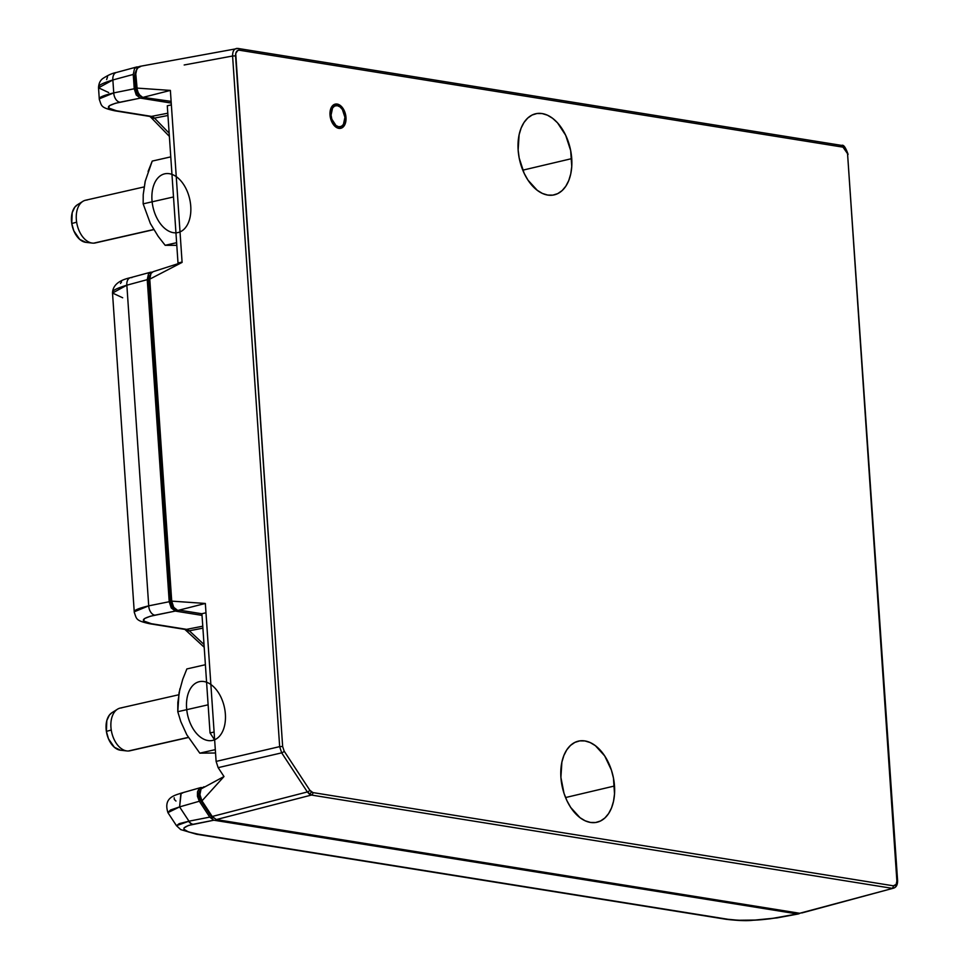 <?xml version="1.0" encoding="UTF-8"?>
<svg xmlns="http://www.w3.org/2000/svg" width="969" height="969" viewBox="0 0 969 969"><rect width="100%" height="100%" fill="white"/><g stroke="black" fill="none" stroke-linecap="round" stroke-linejoin="round"><path stroke-width="1.45" d="M331.059 115.093L330.041 115.323L331.059 115.093A10.78 6.722 -102.8 0 1 335.613 105.706A10.78 6.722 -102.8 0 1 344.94 117.322A10.78 6.722 -102.8 0 1 340.385 126.721A10.78 6.722 -102.8 0 1 331.059 115.093L331.858 119.223L336.001 125.534L338.714 126.769L341.318 126.382L343.414 124.456L344.94 117.322L342.396 109.533L339.986 106.881L337.273 105.657L334.68 106.033L332.585 107.959L331.059 115.093M560.906 777.392A41.606 25.957 -102.8 0 1 579.014 741.006A41.606 25.957 -102.8 0 1 614.503 785.992L565.557 797.548L614.503 785.992A41.606 25.957 -102.8 0 1 597.449 822.136A41.606 25.957 -102.8 0 1 560.906 777.392L561.887 762.119L563.885 755.481L566.792 749.836L570.511 745.415L574.883 742.399L579.753 740.885L584.925 740.946L590.206 742.569L595.39 745.694L604.692 755.917L611.403 770.076L613.438 777.962L614.528 793.865L613.522 801.266L611.524 807.916L608.617 813.548L604.898 817.969L600.526 820.985L595.656 822.499L590.484 822.439L585.203 820.816L580.019 817.691L570.717 807.468L566.974 800.757L564.006 793.308L560.906 777.392M518.136 150.013A41.606 25.957 -102.8 0 1 536.245 113.639A41.606 25.957 -102.8 0 1 571.734 158.625L522.788 170.169L571.734 158.625A41.606 25.957 -102.8 0 1 554.68 194.757A41.606 25.957 -102.8 0 1 518.136 150.013L519.118 134.752L521.116 128.102L524.023 122.457L527.742 118.048L532.114 115.02L536.983 113.506L542.155 113.567L547.437 115.19L552.621 118.315L557.514 122.821L565.666 135.26L570.668 150.583L571.758 166.486L570.753 173.887L568.755 180.537L565.848 186.169L562.129 190.59L557.756 193.606L552.887 195.12L547.715 195.072L542.434 193.449L537.25 190.312L527.948 180.089L524.193 173.378L519.19 158.044L518.136 150.013M337.164 104.058L333.227 105.088L337.164 104.058A12.403 7.74 -102.8 0 1 345.848 116.123A12.403 7.74 -102.8 0 1 340.591 128.344A12.403 7.74 -102.8 0 1 338.823 128.356A12.403 7.74 -102.8 0 1 330.187 116.559A12.403 7.74 -102.8 0 1 335.092 104.155A12.403 7.74 -102.8 0 1 337.164 104.058L340.289 105.476L343.062 108.528L345.981 117.491L345.691 122.046L344.237 125.704L341.815 127.92L338.823 128.356L335.71 126.939L332.936 123.899L330.005 114.923L330.296 110.369L331.761 106.711L334.172 104.495L337.164 104.058M214.258 818.115L210.212 815.038L200.389 800.091L198.863 795.404L199.687 791.273A6.48 4.046 77.2 0 0 198.863 795.404L199.965 795.149L198.863 795.404A6.48 4.046 77.2 0 0 200.389 800.091L201.395 799.885L200.389 800.091L210.212 815.038L211.157 814.844L210.212 815.038A8.539 5.33 77.2 0 0 213.301 817.836M801.787 912.968L893.37 888.21L799.704 913.27L216.317 819.58L212.223 816.479L201.976 800.866L223.996 776.544L218.146 767.654L216.111 761.416L205.343 603.457L171.719 601.131L173.717 607.321L177.763 610.47L205.343 603.457L177.763 610.47L173.717 607.321L171.719 601.131L149.771 279.145L182.099 262.393L170.374 90.408L143.012 97.372L171.113 101.382L142.782 97.421L140.638 96.415L137.38 91.352L135.781 73.971L135.987 70.81L138.676 66.716M150.776 274.59L149.565 275.741L148.693 279.932L170.653 601.919L172.119 606.485L175.098 608.823M150.256 274.954A6.395 3.985 77.2 0 0 148.693 279.932L149.807 279.666L148.693 279.932L170.653 601.919L171.767 601.652M171.852 601.628L170.653 601.919A6.395 3.985 77.2 0 0 174.832 608.762M179.447 610.155L201.915 613.765L179.447 610.155L175.341 611.088L175.207 609.113L175.341 611.088L179.447 610.155M135.878 71.415A8.539 5.33 77.2 0 0 134.848 76.781L135.963 76.527L134.848 76.781L135.672 88.869L136.799 88.603M136.871 88.591L135.672 88.869A6.395 3.985 77.2 0 0 139.863 95.713M140.759 66.425L137.004 68.266L135.781 73.971L136.75 88.082L170.374 90.408L136.75 88.082L138.724 94.272L142.782 97.421L170.374 90.408L182.099 262.393L153.114 271.695L150.958 273.464L149.771 279.145L171.719 601.131L205.343 603.457L216.111 761.416L218.146 767.654L223.996 776.544L201.055 788.936L199.917 794.677L201.976 800.866L199.917 794.677L200.086 791.516L201.055 788.936L203.95 786.743M799.704 913.27L893.37 888.21C896.277 887.398 897.682 884.794 897.585 880.373L847.584 154.156L897.076 880.143C897.04 883.91 895.792 885.787 893.345 885.811L312.902 792.581A2.156 1.635 99.1 0 1 311.449 795.052L216.317 819.58L799.704 913.27M184.183 64.984L232.584 56.008C232.584 50.933 234.244 48.414 237.55 48.462L236.363 48.462L237.55 48.462C234.244 48.414 232.584 50.933 232.584 56.008L184.183 64.984M182.099 262.393L149.771 279.145L150.958 273.464L153.199 271.659M136.06 71.125L134.848 76.781L135.672 88.869L137.138 93.436L140.117 95.774M891.88 888.282L311.449 795.052L891.88 888.282A2.156 1.635 -80.9 0 0 893.345 885.811A2.156 1.635 99.1 0 1 891.88 888.282L891.88 888.282M223.996 776.544L201.976 800.866L212.223 816.479L307.355 791.952L212.223 816.479L216.317 819.58L311.449 795.052L307.355 791.952L281.688 752.852L218.146 767.654L281.688 752.852L279.666 746.627L282.645 746.481L235.564 55.863L232.584 56.008L279.666 746.627L216.111 761.416L279.666 746.627L232.584 56.008L235.564 55.863C235.6 52.108 236.848 50.218 239.295 50.206L842.982 147.155L848.081 154.386C845.658 147.397 843.527 144.405 841.686 145.411A2.156 1.635 99.1 0 1 842.982 147.155A2.156 1.635 -80.9 0 0 841.237 145.411A2.156 1.635 99.1 0 1 841.71 145.411L237.999 48.45A2.156 1.635 99.1 0 1 239.295 50.206A2.156 1.635 -80.9 0 0 237.55 48.462M896.858 880.724L847.584 154.156L846.058 149.492L842.982 147.155L239.295 50.206L237.732 50.436L235.721 53.489L282.645 746.481L284.171 751.157L309.838 790.256L312.902 792.581L893.345 885.811L896.155 884.418L897.076 880.143M282.645 746.481L279.666 746.627L281.688 752.852A2.156 0.86 -33.3 0 0 284.171 751.157L282.645 746.481M311.449 795.052A2.156 1.635 -80.9 0 0 312.902 792.581L311.279 791.843A2.156 1.357 127.2 0 1 309.293 794.071L311.449 795.052M284.171 751.157A2.156 0.86 146.7 0 1 281.688 752.852L307.355 791.952A2.156 0.86 -33.3 0 0 309.838 790.256L284.171 751.157M311.279 791.843L309.838 790.256A2.156 0.86 146.7 0 1 307.355 791.952L309.293 794.071A2.156 1.357 -52.8 0 0 311.279 791.843M202.024 615.376L175.341 611.088L202.024 615.376M152.23 272.083L150.098 272.434L148.475 273.948L152.23 272.107M113.748 92.903L112.864 79.967C102.98 82.971 98.232 85.345 98.62 87.077L98.523 87.816L112.864 79.967A8.624 5.499 -105.2 0 1 116.256 72.518A8.624 5.499 -105.2 0 1 116.341 72.493A8.624 5.499 74.8 0 0 112.864 79.967L133.262 74.443L134.485 68.726L136.762 66.958L138.349 66.909L136.108 67.212L134.485 68.726L133.262 74.443L112.864 79.967L113.748 92.903L99.419 98.79C99.044 97.275 103.816 95.313 113.748 92.903L134.243 88.773L133.262 74.443L134.243 88.773L113.748 92.903A8.624 5.584 78.6 0 0 119.877 102.23A8.624 5.584 -101.4 0 1 113.748 92.903M167.916 812.628L179.592 806.898L170.447 810.036L167.916 812.628M181.155 793.223L179.592 806.898L199.335 801.254L197.494 791.867L200.765 787.567L180.924 793.223C174.88 795.379 162.986 797.499 167.988 812.761L176.467 825.685L179.217 823.65L188.979 821.191L179.592 806.898L180.9 793.296L182.535 793.114M185.733 630.056A8.624 4.966 -47.1 0 0 189.318 630.795L187.986 629.838A8.624 5.935 118 0 1 184.922 629.45L204.193 647.244M184.861 629.414A8.624 5.935 -62 0 0 187.986 629.838L186.605 629.353A8.624 6.529 99.1 0 1 184.74 629.378M150.898 117.334A8.624 4.712 -44.1 0 0 154.495 118.109L153.029 116.946A8.624 5.838 119.9 0 1 149.88 116.51L150.91 117.346A8.624 4.712 135.9 0 1 150.898 117.346L169.369 136.375M149.82 116.474A8.624 5.838 -60.1 0 0 153.029 116.946L151.503 116.389A8.624 6.529 99.1 0 1 149.638 116.401L149.88 116.51M108.685 92.552L98.523 87.816L99.31 99.432C101.793 106.009 100.34 107.607 114.657 110.781L149.735 116.413A8.624 6.529 -80.9 0 0 151.503 116.389L116.425 110.757C104.688 108.346 105.839 105.5 119.877 102.23L140.36 98.111L136.266 95.01L134.243 88.773L136.266 95.01L140.36 98.111L115.359 103.283L109.509 105.633L108.564 107.971L116.425 110.757A8.624 6.529 99.1 0 1 114.657 110.781M114.56 110.769A8.624 6.529 -80.9 0 0 116.425 110.757L151.503 116.389L167.794 113.203L151.503 116.389L154.495 118.109A8.624 4.712 135.9 0 1 150.91 117.346M167.952 115.481L154.495 118.109L169.151 133.201L154.495 118.109L167.952 115.481M122.675 297.774L112.513 293.038L126.854 285.189A8.624 5.499 -105.2 0 1 130.246 277.74A8.624 5.499 -105.2 0 1 131.832 277.643M112.61 292.299L112.513 293.038C112.755 285.407 118.703 280.295 130.33 277.715A8.624 5.499 74.8 0 0 126.854 285.189C116.97 288.193 112.222 290.567 112.61 292.299M148.717 605.855L126.854 285.189L147.252 279.653L148.475 273.948L147.252 279.653L126.854 285.189L148.717 605.855L134.388 611.742C134.013 610.228 138.785 608.266 148.717 605.855L169.212 601.725L147.252 279.653L169.212 601.725L148.717 605.855A8.624 5.584 78.6 0 0 154.846 615.182A8.624 5.584 -101.4 0 1 148.717 605.855M149.529 623.721A8.624 6.529 -80.9 0 0 151.394 623.709C139.657 621.299 140.808 618.452 154.846 615.182L175.328 611.064L171.247 607.963L169.212 601.725L171.247 607.963L175.328 611.064L150.328 616.236L144.49 618.573L143.533 620.923L151.394 623.709A8.624 6.529 99.1 0 1 149.626 623.733C135.309 620.56 136.762 618.949 134.279 612.384L112.513 293.038M185.757 630.068A8.624 4.966 132.9 0 0 189.318 630.795L204.011 644.47L189.318 630.795L202.896 628.154L189.318 630.795L186.605 629.353L151.394 623.709L186.605 629.353L202.763 626.204L186.605 629.353A8.624 6.529 -80.9 0 1 184.837 629.39L184.922 629.45M777.138 917.885A8.624 5.245 -100.5 0 1 775.89 917.897C758.666 920.659 742.714 921.119 728.034 919.29A8.624 6.529 99.1 0 1 726.169 919.302M188.628 821.264A8.624 5.584 78.6 0 0 192.795 824.353L193.073 824.292A8.624 5.487 -101.1 0 1 188.979 821.191L176.467 825.673L180.694 829.585L196.489 834.236L726.265 919.315A8.624 6.529 -80.9 0 0 728.034 919.29L198.257 834.2C181.203 830.954 179.374 827.671 192.795 824.353A8.624 5.584 -101.4 0 1 188.628 821.264M196.392 834.212A8.624 6.529 -80.9 0 0 198.257 834.2A8.624 6.529 99.1 0 1 196.489 834.236M106.626 79.591L107.547 76.769M171.234 103.065L140.36 98.111L171.234 103.065M120.447 283.445L121.537 281.991M175.958 801.036L174.323 799.437L174.19 797.79M200.765 787.567L202.8 787.567L199.117 788.572L197.494 791.867L197.458 796.361L199.335 801.254L179.592 806.898L188.979 821.191L209.74 817.109L199.335 801.254L209.74 817.109L188.979 821.191A8.624 5.487 78.9 0 0 193.073 824.292L213.834 820.21L209.74 817.109L213.834 820.21L188.483 825.431L184.001 827.95L184.001 829.307L188.458 831.947L198.257 834.2L728.034 919.29L738.342 920.259L757.649 920.029L770.319 918.782L797.305 913.924L213.834 820.21L797.305 913.924L775.89 917.897A8.624 5.245 79.5 0 0 777.053 917.897L750.89 920.465C745.185 920.913 736.973 920.538 726.265 919.315M799.922 913.295L797.305 913.924L799.437 913.597M167.286 105.791L178.005 262.999L182.075 262.066L178.005 262.999L179.483 263.229L178.005 262.999L167.286 105.791L171.356 104.87L167.286 105.791M214.113 732.031L210.043 732.964L214.658 739.989L210.043 732.964L214.113 732.031M205.985 612.783L201.915 613.704L210.043 732.964L201.915 613.704L205.985 612.783M179.919 688.729L177.836 702.477L177.775 711.706L208.117 704.814L177.775 711.706L180.803 721.626L186.787 734.768L199.796 753.155L215.312 749.631L199.796 753.155L215.542 752.998L199.796 753.155L186.787 734.768L180.803 721.626L177.775 711.706L179.059 692.726L182.778 679.16L186.86 668.937L205.392 664.722L186.86 668.937L182.705 679.366M131.372 750.309A21.899 13.663 -102.8 0 1 128.356 750.999L188.301 737.373L128.356 750.999A21.899 13.663 77.2 0 0 129.894 750.793L188.374 737.494M120.544 750.212L114.378 747.281L108.467 738.766L106.384 731.389L111.253 730.032L106.384 731.389A19.695 12.294 77.2 0 0 120.483 750.212L126.939 750.951A21.899 13.663 -102.8 0 1 111.253 730.032A21.899 13.663 -102.8 0 1 117.455 709.223A21.899 13.663 -102.8 0 1 121.731 707.879M178.696 694.785L120.192 708.085A21.899 13.663 77.2 0 0 111.253 730.032A21.899 13.663 77.2 0 0 128.356 750.999A21.899 13.663 -102.8 0 1 126.939 750.951M117.455 709.223L111.956 712.687A19.695 12.294 77.2 0 0 106.384 731.389L106.82 720.524L109.424 715.037L112.004 712.651M201.431 681.401A30.112 18.786 77.2 0 0 191.838 726.568A30.112 18.786 77.2 0 0 224.675 725.163A30.112 18.786 77.2 0 0 201.431 681.401M145.302 180.876L143.218 194.624L143.158 203.853L173.499 196.961L143.158 203.853L150.377 223.548L158.189 236.363L165.166 245.302L176.624 242.698L165.166 245.302L176.794 245.339L165.166 245.302L158.189 236.363L150.377 223.548L143.158 203.853L143.218 194.624L145.168 181.385L152.23 161.084L170.774 156.869L152.23 161.084L148.087 171.513M96.755 242.456A21.899 13.663 -102.8 0 1 93.739 243.146L153.683 229.52L93.739 243.146A21.899 13.663 77.2 0 0 95.277 242.94L153.756 229.641M85.926 242.359L79.749 239.428L73.85 230.913L71.767 223.536L76.636 222.167L71.767 223.536A19.695 12.294 77.2 0 0 85.866 242.347L92.309 243.086A21.899 13.663 -102.8 0 1 76.636 222.167A21.899 13.663 -102.8 0 1 82.837 201.37A21.899 13.663 -102.8 0 1 87.113 200.026M144.078 186.932L85.563 200.232A21.899 13.663 77.2 0 0 76.636 222.167A21.899 13.663 77.2 0 0 93.739 243.146A21.899 13.663 -102.8 0 1 92.309 243.086M82.837 201.37L77.338 204.822A19.695 12.294 77.2 0 0 71.767 223.536L72.203 212.671L74.795 207.172L77.387 204.798M166.801 173.548A30.112 18.786 77.2 0 0 157.22 218.703A30.112 18.786 77.2 0 0 190.057 217.31A30.112 18.786 77.2 0 0 166.801 173.548M340.385 126.721L336.643 127.569M139.56 66.425L237.999 48.45M335.492 105.73L331.87 106.554M136.762 66.958L116.341 72.493C112.452 73.159 107.922 75.194 102.738 78.586C100.098 80.572 98.693 83.649 98.523 87.816M149.626 623.733L184.837 629.39M150.752 272.18L130.33 277.715M798.504 913.912L777.053 917.897"/></g></svg>
